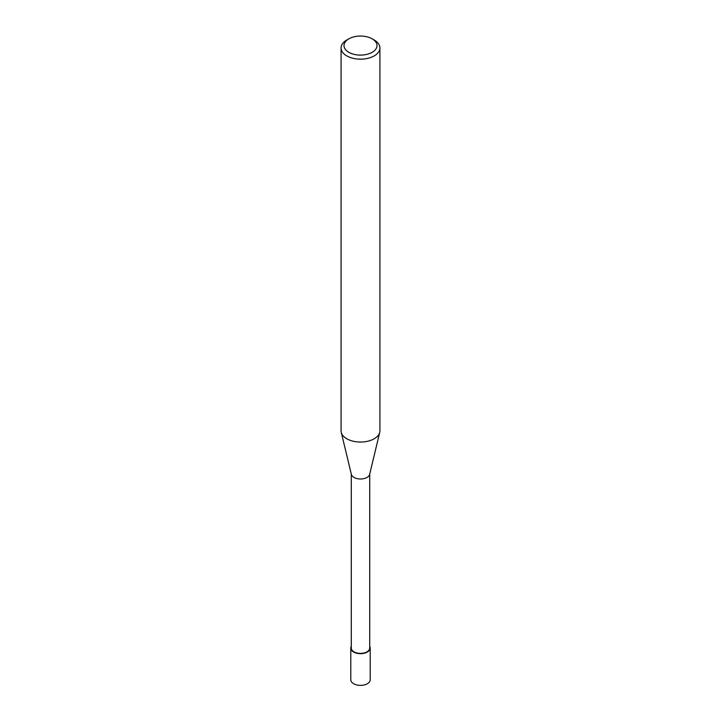 <?xml version="1.0" encoding="UTF-8"?>
<svg xmlns="http://www.w3.org/2000/svg" width="721" height="721" viewBox="0 0 721 721"><rect width="100%" height="100%" fill="white"/><g stroke="black" fill="none" stroke-linecap="round" stroke-linejoin="round"><path stroke-width="1.08" d="M379.715 432.456L369.639 474.391A9.22 5.326 180 0 1 367.025 477.428A9.22 5.326 180 0 1 357.562 478.708A9.22 5.326 180 0 1 351.361 474.391L341.285 432.456M369.72 474.03L369.72 648.062A9.22 5.326 180 0 1 367.025 651.829A9.22 5.326 180 0 1 356.967 652.983A9.22 5.326 180 0 1 351.28 648.062L351.28 474.03M372.171 38.844L374.235 40.034A19.422 11.212 180 0 1 379.922 47.956A19.422 11.212 180 0 1 374.235 55.887A19.422 11.212 180 0 1 353.065 58.311A19.422 11.212 180 0 1 341.078 47.956A19.422 11.212 180 0 1 346.765 40.034L348.829 38.844A16.502 9.526 180 0 1 372.171 38.844A16.502 9.526 180 0 1 372.171 52.318A16.502 9.526 180 0 1 348.829 52.318A16.502 9.526 180 0 1 348.829 38.844L346.765 40.034M379.922 47.956L379.922 430.834A19.422 11.212 180 0 1 374.235 438.765A19.422 11.212 180 0 1 353.065 441.189A19.422 11.212 180 0 1 341.078 430.834L341.078 47.956M379.733 432.375A19.422 11.212 180 0 1 374.226 438.765M369.72 646.313A9.706 5.606 180 0 1 370.206 648.062A9.706 5.606 180 0 1 367.368 652.027A9.706 5.606 180 0 1 356.787 653.244A9.706 5.606 180 0 1 350.794 648.062A9.706 5.606 180 0 1 351.28 646.313M370.206 648.062L370.206 679.768A9.706 5.606 180 0 1 367.368 683.733A9.706 5.606 180 0 1 356.787 684.95A9.706 5.606 180 0 1 350.794 679.768L350.794 648.062"/></g></svg>
